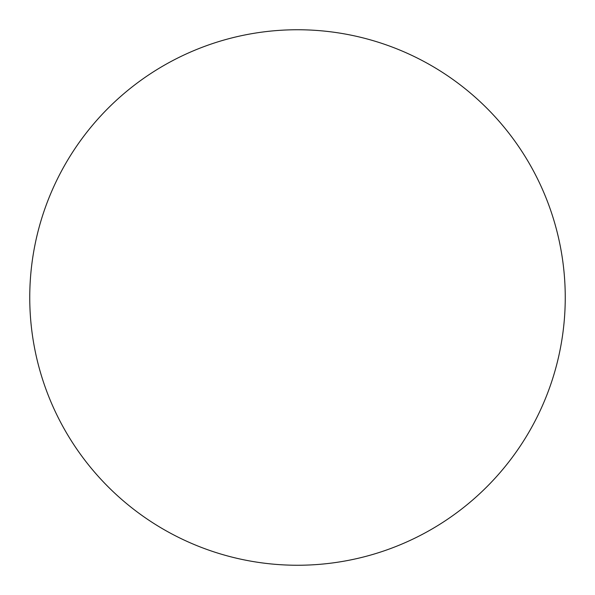 <?xml version="1.0" encoding="UTF-8"?>
<svg xmlns="http://www.w3.org/2000/svg" width="595" height="595" viewBox="0 0 595 595"><rect width="100%" height="100%" fill="white"/><g stroke="black" fill="none" stroke-linecap="round" stroke-linejoin="round"><path stroke-width="0.89" d="M565.25 297.5A267.75 267.75 0 0 0 297.5 29.75A267.75 267.75 0 0 0 29.75 297.5A267.75 267.75 0 0 0 297.5 565.25A267.75 267.75 0 0 0 565.25 297.5"/></g></svg>
